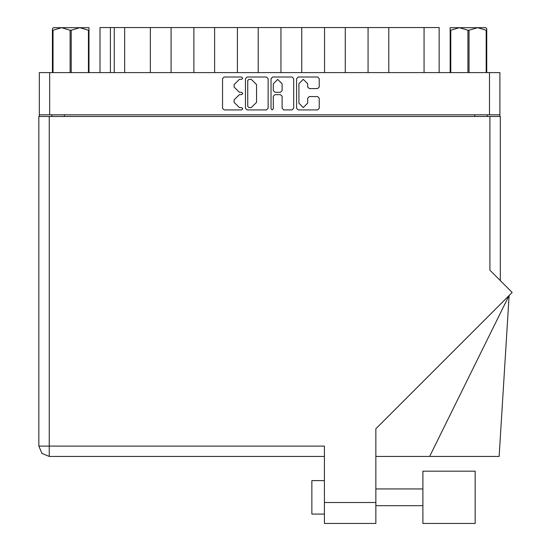 <?xml version="1.0" encoding="UTF-8"?>
<svg xmlns="http://www.w3.org/2000/svg" width="551" height="551" viewBox="0 0 551 551"><rect width="100%" height="100%" fill="white"/><g stroke="black" fill="none" stroke-linecap="round" stroke-linejoin="round"><path stroke-width="0.83" d="M49.68 114.808L39.3 114.808L39.3 72.601L499.86 72.601L499.86 114.808L49.68 114.808L49.68 72.601M150.333 72.601L150.333 27.55L171.099 27.55L171.099 72.601M193.876 72.601L193.876 27.55L214.649 27.55L214.649 72.601M237.426 72.601L237.426 27.55L258.192 27.55L258.192 72.601M301.734 72.601L301.734 27.55L258.192 27.55M345.277 72.601L345.277 27.55L301.734 27.55M388.82 72.601L388.82 27.55L345.277 27.55M100.006 72.601L100.006 27.55L150.333 27.55M424.077 72.601L424.077 27.55L439.147 27.55L439.147 72.601M422.906 471.195L422.906 523.45L475.155 523.45L475.155 471.195L422.906 471.195L475.155 471.195M324.429 514.069L311.866 514.069L311.866 480.575L324.429 480.575L311.866 480.575M489.894 116.481L489.894 270.224L512.12 292.45L375.844 428.726L375.844 523.45L324.429 523.45L324.429 446.076L49.259 446.076L49.259 456.462L41.917 453.418L38.88 446.076L49.259 446.076L49.259 116.481L500.28 116.481L500.28 280.611M38.88 116.481L38.88 446.076L38.88 116.481L49.259 116.481M429.663 456.462L509.158 295.412L499.11 456.462L375.844 456.462M70.149 72.601L70.149 30.229L71.251 30.229L71.251 72.601M53.413 27.715L52.441 28.638L53.413 27.715L88.952 27.715L88.952 72.601M52.441 28.638L52.441 72.601L52.441 30.229L52.999 30.229L52.999 72.601M88.401 72.601L88.401 30.229L88.952 30.229M450.201 72.601L450.201 27.715L485.748 27.715L486.712 28.638L486.712 72.601M486.161 72.601L486.161 30.229L486.712 30.229M467.902 72.601L467.902 30.229L469.011 30.229L469.011 72.601M450.201 30.229L450.759 30.229L450.759 72.601M455.897 27.715L459.327 27.715L450.759 30.229M486.161 30.229L477.586 27.715L479.57 27.715M307.678 83.711L303.277 79.316L298.883 83.711L298.883 103.195L303.277 107.59L307.678 103.195L307.678 98.223L309.318 96.577L317.624 96.577L319.263 98.223L319.263 108.244L317.624 109.89L298.222 109.89L296.583 108.244L296.583 78.655L298.222 77.016L317.624 77.016L319.263 78.655L319.263 86.962L317.624 88.601L309.318 88.601L307.678 86.962L307.678 83.711M241.634 94.6L242.784 93.45L241.634 92.299L239.375 92.299L234.113 87.044L234.113 84.578L239.375 79.316L241.634 79.316L242.784 78.166L241.634 77.016L224.167 77.016L222.521 78.655L222.521 108.244L224.167 109.89L241.634 109.89L242.784 108.74L241.634 107.59L239.375 107.59L234.113 102.328L234.113 99.862L239.375 94.6L241.634 94.6M282.112 83.793L277.718 79.399L273.317 83.793L273.317 90.66L274.963 92.299L280.473 92.299L282.112 90.66L282.112 83.793M38.88 446.076L41.917 453.418L49.259 456.462L324.429 456.462M272.166 109.89L273.317 108.74L273.317 96.246L274.963 94.6L280.473 94.6L282.112 96.246L282.112 108.244L283.758 109.89L292.058 109.89L293.704 108.244L293.704 78.655L292.058 77.016L272.662 77.016L271.016 78.655L271.016 108.74L272.166 109.89M268.137 108.244L268.137 78.655L266.498 77.016L247.096 77.016L245.457 78.655L245.457 108.244L247.096 109.89L266.498 109.89L268.137 108.244M39.3 114.808L39.3 116.481M499.86 114.808L499.86 116.481M51.856 116.481L51.856 114.808L51.856 116.481M487.298 114.808L487.298 116.481M124.629 72.601L124.629 27.55M193.876 27.55L171.099 27.55M237.426 27.55L214.649 27.55M280.969 72.601L280.969 27.55M324.511 72.601L324.511 27.55M368.054 72.601L368.054 27.55M424.077 27.55L388.82 27.55M248.907 79.316L247.757 80.467L247.757 106.439L248.907 107.59L251.29 107.59L256.552 102.328L256.552 84.578L251.29 79.316L248.907 79.316M70.149 30.229L61.574 27.715L52.999 30.229M88.401 30.229L79.826 27.715L71.251 30.229M486.712 28.638L485.748 27.715M477.586 27.715L469.011 30.229M467.902 30.229L459.327 27.715M489.474 114.808L489.474 72.601M64.419 114.808L64.419 116.481M474.742 116.481L474.742 114.808M110.393 27.55L110.393 72.601M114.243 72.601L114.243 27.55M324.429 502.512L375.844 502.512M422.906 505.694L375.844 505.694M422.906 488.951L375.844 488.951L422.906 488.951"/></g></svg>
